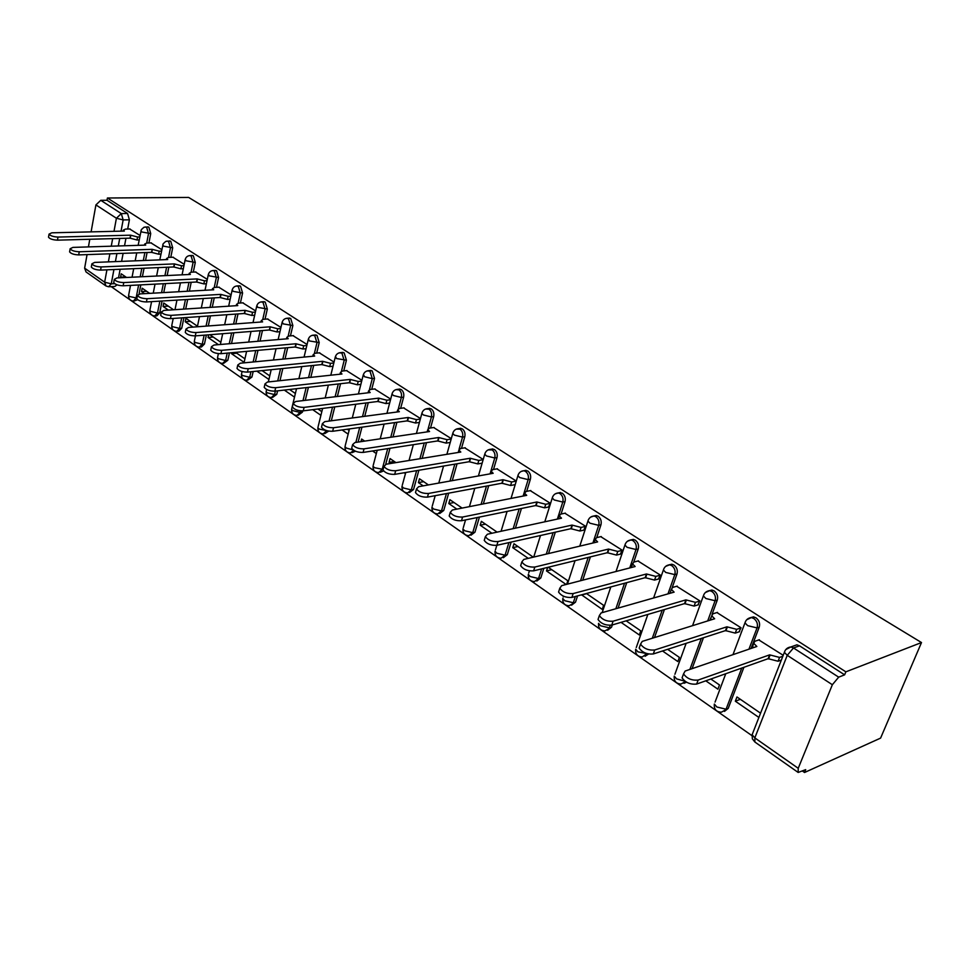 <?xml version="1.0" encoding="UTF-8"?>
<svg xmlns="http://www.w3.org/2000/svg" width="970" height="970" viewBox="0 0 970 970"><rect width="100%" height="100%" fill="white"/><g stroke="black" fill="none" stroke-linecap="round" stroke-linejoin="round"><path stroke-width="1.45" d="M148.919 242.961L150.726 233.6L148.859 227.186L147.391 226.907M170.793 257.317L172.684 247.811L170.756 241.287L169.216 240.996M193.309 272.085L195.285 262.433L193.321 255.801L191.672 255.51M216.492 287.302L218.577 277.493L216.565 270.751L214.806 270.448M240.39 302.992L242.585 293.025L240.524 286.162L238.644 285.859M265.028 319.178L267.332 309.03L265.222 302.058L263.209 301.743M290.442 335.862L292.867 325.544L290.697 318.451L288.551 318.136M316.681 353.104L319.215 342.592L316.996 335.365L314.692 335.05M343.756 370.904L346.423 360.197L344.144 352.837L341.683 352.522M371.728 389.297L374.541 378.385L372.201 370.892L369.558 370.576M400.646 408.309L403.617 397.191C404.223 393.893 403.423 391.346 401.204 389.552L398.355 389.249M430.534 427.988L433.675 416.627C434.317 413.293 433.493 410.698 431.201 408.855L428.134 408.564M461.478 448.37L464.788 436.755C465.467 433.372 464.618 430.728 462.253 428.825L458.931 428.558M493.5 469.468L497.016 457.597C497.719 454.178 496.846 451.474 494.397 449.51L490.82 449.268M526.686 491.341L530.396 479.204C531.148 475.724 530.25 472.972 527.716 470.947L523.836 470.729L525.461 471.359C528.007 473.384 528.905 476.137 528.153 479.616L523.133 496.046M561.072 514.039L565.025 501.599C565.801 498.071 564.88 495.258 562.248 493.172L558.114 492.954M596.744 537.61L600.939 524.831C601.764 521.254 600.818 518.392 598.09 516.222L596.259 515.506L593.664 516.028M633.749 562.091L638.236 548.959C639.109 545.334 638.127 542.4 635.289 540.157L633.337 539.405L630.536 539.987M672.186 587.59L676.987 574.022C677.909 570.348 676.89 567.353 673.944 565.037L671.846 564.225L668.839 564.892M712.077 614.252L717.279 600.091C718.249 596.356 717.206 593.3 714.138 590.888L711.883 590.027L708.621 590.815M751.107 648.445L759.207 627.214C760.237 623.431 759.158 620.291 755.969 617.805L753.532 616.871L749.992 617.793M111.198 286.635L751.956 735.648M802.517 771.077L804.542 772.496L880.59 738.109L921.5 642.552L845.864 671.834L107.415 198.001L188.604 197.419L921.5 642.552M91.107 231.866L95.921 204.9L100.771 200.317L107.003 200.269L127.567 213.497L129.398 219.814L127.676 229.029M125.942 238.28L124.536 245.774M123.117 253.352L121.614 261.366M120.134 269.272L118.534 277.844M105.766 285.81L86.015 271.927L84.632 268.169L87.057 254.613M88.428 246.901L89.786 239.275M107.003 200.269L107.415 198.001M798.225 768.301L832.357 684.723L787.24 655.32L754.83 737.891L798.225 768.301L798.177 772.447L805.706 769.634L804.542 772.496M785.761 649.609L790.865 646.954L793.496 647.96L838.686 677.157L844.627 674.841L845.864 671.834M838.686 677.157L832.357 684.723M783.202 655.296L758.795 639.921M760.553 713.18L736.957 696.969L735.333 701.201L740.365 699.309M705.784 680.819L717.909 689.185L719.497 684.965L710.852 679.024M739.007 631.87L741.044 627.772L716.927 612.567M662.522 650.979L677.86 661.564L679.376 657.393L667.627 649.318M697.903 604.94L699.867 600.891L676.684 586.28M621.043 622.364L639.339 634.986L640.77 630.864L626.196 620.848M658.4 579.041L660.279 575.052L637.993 561M581.563 594.816L602.249 609.403L603.619 605.328L586.426 593.507M620.376 554.125L622.194 550.196L600.745 536.665M581.479 595.071L586.656 593.676M566.662 584.34L567.826 580.739L548.22 567.256M583.77 530.141L585.528 526.261L564.867 513.227M547.626 567.401L546.498 570.942L551.7 569.657M533.282 557.18L513.979 543.733L512.766 547.674L517.992 546.486M548.511 507.019L550.196 503.2L530.287 490.65M516.137 480.962L496.931 468.862M497.101 532.13L481.375 521.326L480.223 525.231L485.461 524.127M483.218 459.477L464.751 447.837M462.108 508.086L449.898 499.683L448.795 503.539L454.033 502.533M451.305 438.646L433.663 427.54M428.413 484.927L419.476 478.78L418.422 482.599L423.672 481.666M420.483 418.531L403.629 407.921M395.954 462.617L390.073 458.58L389.067 462.35L394.317 461.49M390.692 399.082L374.59 388.958M364.659 441.107L361.628 439.034L360.949 441.665M361.895 380.288L346.508 370.613M334.032 362.101L319.312 352.85M307.066 344.495L292.988 335.656M280.948 327.448L267.477 318.997M255.643 310.921L242.742 302.846M231.781 352.716L231.563 353.698L236.777 353.225M231.102 294.904L218.759 287.181M208.611 334.82L208.053 337.475L213.254 337.051M207.301 279.372L195.491 271.988M197.48 326.223L185.937 318.281L185.221 321.737L190.411 321.361M184.215 264.301L172.902 257.232M173.557 309.769L163.736 303.028L163.057 306.447L168.234 306.12M161.796 249.666L150.956 242.9M149.683 293.364L142.178 288.211L141.523 291.594L146.688 291.303M147.076 252.503L145.548 260.433M144.033 268.241L142.396 276.717M140.82 284.877L139.049 294.031M168.828 267.174L167.155 275.541M165.543 283.604L163.76 292.576M162.075 301.015L159.698 312.898L157.492 313.043L154.679 316.002C151.368 315.589 149.756 313.71 149.853 310.388L150.689 311.37L157.492 313.043L159.868 301.149M191.199 282.282L189.38 291.145M187.671 299.463L185.706 308.981M183.912 317.711L181.754 328.236L179.535 328.393L176.637 331.364C173.278 330.952 171.641 329.06 171.751 325.678L172.636 326.708L179.535 328.393L181.693 317.857M214.249 297.863L212.26 307.248M210.429 315.856L208.283 325.956M206.367 335.002L204.452 344.023L202.221 344.204L199.25 347.175C195.831 346.775 194.182 344.847 194.303 341.416L195.225 342.495L202.221 344.204L204.137 335.171M237.989 313.94L235.807 323.895M233.855 332.807L231.503 343.538M229.441 352.922L227.829 360.282L225.598 360.5L222.542 363.471C219.062 363.083 217.389 361.119 217.522 357.615L218.505 358.754L225.598 360.5L227.21 353.128M262.458 330.527L260.069 341.1M257.971 350.352L255.389 361.774M253.182 371.522L251.921 377.051L249.69 377.281L246.562 380.276C243.009 379.876 241.312 377.9 241.457 374.323L242.488 375.523L249.69 377.281L250.939 371.752M287.69 347.672L285.059 358.912M282.816 368.515L279.966 380.689M277.59 390.837L276.777 394.329L274.534 394.596L271.309 397.591C267.708 397.203 265.986 395.178 266.144 391.541L267.223 392.801L274.534 394.596L275.347 391.092M313.71 365.387L310.812 377.366M308.399 387.345L305.259 400.343M302.713 410.916L302.41 412.165L300.166 412.444L296.856 415.451C293.17 415.063 291.424 413.014 291.594 409.304L292.746 410.637L300.166 412.444L300.554 410.843M340.555 383.708L337.366 396.487M334.771 406.891L331.303 420.786M368.273 402.671L364.756 416.324M361.943 427.188L358.1 442.077M396.912 422.302L393.008 436.924M389.976 448.286L385.696 464.315M426.497 442.659L422.156 458.349M418.87 470.256L413.559 489.486L411.316 489.899L407.63 492.918C403.629 492.566 401.75 490.359 401.992 486.309L403.423 487.983L411.316 489.899L416.627 470.644M457.076 463.769L452.25 480.647M448.673 493.16L443.739 510.475L441.495 510.923L437.7 513.942C433.602 513.591 431.686 511.348 431.953 507.201L433.469 508.983L441.495 510.923L446.43 493.584M488.71 485.691L483.327 503.891M479.422 517.083L474.961 532.19L472.717 532.675L468.813 535.695C464.63 535.355 462.666 533.063 462.957 528.82L464.569 530.711L472.717 532.675L477.179 517.543M521.436 508.474L515.409 528.165M511.141 542.109L507.286 554.682L505.055 555.204L501.041 558.223C496.749 557.895 494.748 555.555 495.052 551.202L496.761 553.203L505.055 555.204L508.898 542.606M555.313 532.178L548.535 553.555M543.843 568.335L540.787 577.987L538.556 578.544L534.446 581.576C530.032 581.248 527.983 578.86 528.298 574.398L530.129 576.519L538.556 578.544L541.624 568.881M590.403 556.877L582.74 580.157M577.574 595.895L575.513 602.152L569.063 605.777C564.528 605.462 562.43 603.013 562.782 598.429L564.722 600.697L573.294 602.758L575.355 596.489M626.741 582.643L618.06 608.105M612.325 624.935L611.549 627.214L605.001 630.888C600.333 630.585 598.175 628.075 598.538 623.358L600.612 625.783L609.342 627.869L610.191 625.359M664.414 609.56L654.507 637.557M710.695 618.011L709.87 620.254M703.444 637.739L692.083 668.669M743.905 667.299L728.227 708.379L721.377 712.198C716.236 711.931 713.896 709.228 714.332 704.062L716.866 707.009L726.069 709.203L741.759 668.063M140.032 235.455L129.653 228.981M126.549 277.469L121.226 273.819L120.595 277.153L125.736 276.911M120.595 277.153L121.408 277.711M141.523 291.594L144.518 293.655M163.057 306.447L168.38 310.109M185.221 321.737L193.006 327.096M208.053 337.475L218.444 344.653M231.563 353.698L244.137 362.368M256.856 371.146L268.933 379.476M284.307 390.073L294.504 397.118M312.704 409.667L320.912 415.33M342.107 429.952L348.169 434.136M372.577 450.965L376.336 453.56M389.067 462.35L390.704 463.478M404.163 472.754L405.448 473.651M418.422 482.599L423.162 485.873M448.795 503.539L456.87 509.117M480.223 525.231L491.875 533.257M512.766 547.674L528.262 558.368M546.498 570.942L566.128 584.486M735.333 701.201L758.892 717.448M134.127 301.027L137.667 299.706M155.527 315.941L156.885 315.844L159.698 312.898M177.546 331.291L178.856 331.194L181.754 328.236M200.22 347.102L201.469 346.993L204.452 344.023M223.597 363.374L227.829 360.282M247.689 380.155L251.921 377.051M272.534 397.445L276.777 394.329M298.166 415.281L302.41 412.165M324.635 433.687L328.697 431.104M351.964 452.687L355.457 451.195M380.216 472.305L383.587 470.935M409.425 492.59L413.559 489.486M439.652 513.554L443.739 510.475M470.935 535.246L474.961 532.19M503.321 557.714L507.286 554.682M536.822 581.03L540.787 577.987M571.56 605.195L575.513 602.152M607.62 630.257L611.549 627.214M645.074 656.278L648.615 654.01M683.995 683.292L686.554 682.213M724.481 711.386L728.227 708.379M109.343 286.732L114.799 286.453L117.067 284.84M844.627 674.841L799.522 645.826L796.891 644.832L792.599 646.347M349.115 430.425L347.357 429.225M321.81 411.656L317.954 409.013M295.377 393.493L289.545 389.491M269.757 375.887L262.094 370.613M244.925 358.827L235.54 352.377M220.845 342.277L209.859 334.723M759.364 639.739L754.878 641.255L753.726 643.316L756.855 646.469L685.123 671.058L683.535 673.883C686.918 678.6 691.78 680.649 698.133 680.055L769.634 654.859L779.565 657.418L778.073 661.249L768.143 658.691L696.642 684.068C690.301 684.674 685.438 682.613 682.068 677.885L682.989 675.362M781.335 660.085L778.073 661.249M752.671 647.911L752.987 645.244M782.826 656.253L779.565 657.418M769.634 654.859L768.143 658.691M717.485 612.397L712.95 613.792L711.725 615.804L714.647 618.763L642.249 641.388L640.552 644.116C643.74 648.566 648.457 650.53 654.702 649.997L726.918 626.814L736.666 629.324L735.248 633.107L725.511 630.597L653.295 653.962C647.063 654.495 642.346 652.531 639.169 648.069L639.994 645.717M739.564 631.688L735.248 633.107M710.549 620.036L710.986 617.805M740.995 627.917L736.666 629.324M726.918 626.814L725.511 630.597M677.242 586.122L672.671 587.408L671.361 589.36L674.114 592.136L601.133 612.931L599.351 615.574C602.37 619.781 606.941 621.649 613.076 621.2L685.899 599.872L695.454 602.334L694.108 606.068L684.553 603.607L611.755 625.104C605.62 625.565 601.048 623.698 598.041 619.478L598.769 617.296M698.461 604.771L694.108 606.068M670.124 593.264L670.634 591.433M699.806 601.048L695.454 602.334M685.899 599.872L684.553 603.607M638.527 560.854L633.931 562.042L632.549 563.934L635.132 566.529L561.691 585.637L559.811 588.196C562.673 592.173 567.123 593.955 573.161 593.567L646.469 573.973L655.841 576.398L654.556 580.084L645.195 577.671L571.888 597.423C565.862 597.823 561.424 596.029 558.574 592.052L559.229 590.027M658.933 578.896L654.556 580.084M631.276 567.535L631.822 566.068M660.218 575.21L655.841 576.398M646.469 573.973L645.195 577.671M601.279 536.543L596.647 537.622L595.204 539.466L597.629 541.903L523.812 559.423L521.848 561.897C524.564 565.655 528.892 567.377 534.822 567.05L608.542 549.068L617.745 551.445L616.52 555.082L607.329 552.718L533.621 570.845C527.692 571.184 523.376 569.475 520.672 565.692L521.254 563.825M620.909 553.991L616.52 555.082M593.943 542.776L594.489 541.648M622.134 550.354L617.745 551.445M608.542 549.068L607.329 552.718M565.389 513.118L560.745 514.112L559.241 515.894L561.521 518.186L487.401 534.227L485.364 536.616C487.946 540.181 492.154 541.83 497.986 541.551L572.021 525.085L581.054 527.425L579.89 531.014L570.869 528.686L496.858 545.31C491.026 545.601 486.819 543.952 484.248 540.375L484.77 538.629M584.304 530.02L579.89 531.014M558.041 518.938L558.526 518.138M585.468 526.431L581.054 527.425M572.021 525.085L570.869 528.686M530.808 490.541L526.14 491.45L524.576 493.172L526.722 495.343L452.384 510.002L450.274 512.305C452.735 515.688 456.834 517.265 462.569 517.046L536.846 501.987L545.722 504.279L544.606 507.831L535.755 505.54L461.49 520.757C455.754 520.987 451.656 519.411 449.207 516.004L449.668 514.403M549.032 506.922L544.606 507.831M550.148 503.369L545.722 504.279M536.846 501.987L535.755 505.54M497.452 468.765L492.76 469.601L491.147 471.262L493.172 473.299L418.688 486.673L416.506 488.892C418.846 492.117 422.835 493.633 428.485 493.463L502.945 479.713L511.663 481.969L510.596 485.485L501.89 483.23L427.467 497.125C421.817 497.307 417.827 495.791 415.487 492.554L415.9 491.062M515.034 484.648L510.596 485.485M516.088 481.144L511.663 481.969M502.945 479.713L501.89 483.23M465.26 447.752L460.568 448.516L458.895 450.128L460.811 452.044L386.218 464.206L383.974 466.352C386.205 469.407 390.11 470.874 395.663 470.741L470.232 458.24L478.792 460.447L477.786 463.915L469.237 461.708L394.693 474.366C389.128 474.5 385.236 473.033 383.004 469.965L383.38 468.583M482.138 463.175L477.786 463.915M483.145 459.707L478.792 460.447M470.232 458.24L469.237 461.708M434.172 427.467L429.467 428.146L427.746 429.71L429.564 431.529L354.923 442.55L352.619 444.612C354.753 447.534 358.56 448.952 364.029 448.855L438.658 437.506L447.073 439.677L446.115 443.108L437.7 440.926L363.107 452.432C357.627 452.529 353.832 451.111 351.698 448.188L352.025 446.903M450.225 442.465L446.115 443.108M451.195 439.046L447.073 439.677M438.658 437.506L437.7 440.926M404.138 407.849L399.422 408.479L397.651 409.983L399.373 411.692L324.744 421.659L322.379 423.647C324.416 426.436 328.139 427.794 333.534 427.746L408.164 417.476L416.445 419.622L415.524 423.005L407.254 420.859L332.649 431.274C327.254 431.335 323.543 429.965 321.507 427.176L321.797 426M419.416 422.447L415.524 423.005M420.337 419.076L416.445 419.622M408.164 417.476L407.254 420.859M375.087 388.897L370.382 389.455L368.564 390.91L370.188 392.535L295.608 401.507L293.195 403.423C295.147 406.078 298.784 407.4 304.095 407.376L378.7 398.124L386.836 400.222L385.951 403.568L377.827 401.471L303.246 410.856C297.948 410.88 294.31 409.57 292.358 406.903L292.625 405.812M389.637 403.108L385.951 403.568M390.522 399.761L386.836 400.222M378.7 398.124L377.827 401.471M346.993 370.552L342.289 371.061L340.434 372.456L341.974 373.996L267.477 382.034L265.004 383.877C266.883 386.412 270.436 387.697 275.674 387.709L350.194 379.403L358.209 381.477L357.36 384.787L349.358 382.713L274.874 391.152C269.636 391.14 266.083 389.867 264.216 387.321L264.446 386.303M360.852 384.387L357.36 384.787M361.701 381.089L358.209 381.477M350.194 379.403L349.358 382.713M319.797 352.801L315.104 353.25L313.201 354.608L314.668 356.063L240.293 363.216L237.771 364.999C239.578 367.424 243.058 368.661 248.211 368.697L322.622 361.301L330.503 363.338L329.703 366.611L321.822 364.562L247.447 372.104C242.294 372.068 238.814 370.831 237.019 368.394L237.226 367.46M333.013 366.26L329.703 366.611M333.813 362.998L330.503 363.338M322.622 361.301L321.822 364.562M293.473 335.62L288.769 336.008L286.841 337.317L288.223 338.7L214.006 345.029L211.436 346.739C213.17 349.067 216.577 350.255 221.657 350.328L295.935 343.768L303.695 345.781L302.919 349.006L295.171 346.993L220.93 353.686C215.849 353.626 212.454 352.425 210.72 350.097L210.902 349.224M306.059 348.715L302.919 349.006M306.823 345.49L303.695 345.781M295.935 343.768L295.171 346.993M267.95 318.96L263.27 319.3L261.294 320.573L262.615 321.882L188.568 327.436L185.973 329.072C187.634 331.303 190.981 332.467 195.988 332.564L270.084 326.793L277.723 328.769L276.983 331.958L269.357 329.982L195.285 335.887C190.278 335.79 186.943 334.626 185.282 332.395L185.452 331.582M279.954 331.728L276.983 331.958M280.694 328.539L277.723 328.769M270.084 326.793L269.357 329.982M243.215 302.81L238.535 303.113L236.535 304.325L237.795 305.586L163.954 310.4L161.311 311.976C162.924 314.11 166.197 315.238 171.132 315.359L245.034 310.339L252.552 312.291L251.848 315.444L244.331 313.492L170.465 318.645C165.53 318.524 162.269 317.396 160.656 315.262L160.814 314.51M254.673 315.25L251.848 315.444M255.377 312.097L252.552 312.291M245.034 310.339L244.331 313.492M219.232 287.156L214.564 287.411L212.527 288.587L213.727 289.775L140.117 293.898L137.437 295.426C138.989 297.475 142.202 298.566 147.064 298.712L220.748 294.383L228.156 296.311L227.477 299.427L220.081 297.511L146.434 301.949C141.571 301.815 138.358 300.712 136.819 298.663L136.952 297.96M230.157 299.269L227.477 299.427M230.836 296.153L228.156 296.311M220.748 294.383L220.081 297.511M195.952 271.964L191.296 272.182L189.235 273.31L190.375 274.437L117.018 277.917L114.314 279.384C115.806 281.348 118.958 282.415 123.76 282.573L197.189 278.911L204.488 280.815L203.845 283.895L196.546 282.003L123.154 285.786C118.352 285.616 115.2 284.562 113.708 282.585L113.829 281.93M206.392 283.761L203.845 283.895M207.034 280.682L204.488 280.815M197.189 278.911L196.546 282.003M173.363 257.208L168.719 257.389L166.634 258.481L167.725 259.56L94.624 262.421L91.883 263.828C93.326 265.719 96.418 266.75 101.159 266.944L174.333 263.901L181.523 265.768L180.905 268.823L173.715 266.956L100.577 270.109C95.848 269.927 92.756 268.896 91.313 266.992L91.422 266.386M183.318 268.714L180.905 268.823M183.936 265.671L181.523 265.768M174.333 263.901L173.715 266.956M151.417 242.888L146.797 243.033L144.675 244.076L145.718 245.107L72.908 247.398L70.143 248.744C71.537 250.563 74.569 251.569 79.249 251.776L152.144 249.326L159.225 251.169L158.631 254.188L151.55 252.345L78.691 254.904C74.023 254.71 70.992 253.703 69.597 251.873L69.694 251.315M160.923 254.104L158.631 254.188M161.517 251.097L159.225 251.169M152.144 249.326L151.55 252.345M130.101 228.981L125.494 229.078L123.348 230.096L124.342 231.078L51.834 232.812L49.046 234.109C50.392 235.856 53.374 236.838 57.994 237.068L130.586 235.177L137.57 236.995L137 239.978L130.016 238.159L57.46 240.16C52.853 239.942 49.87 238.959 48.524 237.201L48.609 236.68M139.183 239.917L137 239.978M139.753 236.935L137.57 236.995M130.586 235.177L130.016 238.159M145.1 226.98L146.628 227.235L148.507 233.661L146.7 243.033M150.726 233.6L141.693 231.963L140.953 230.63M166.901 241.093L168.537 241.348L170.453 247.883L168.562 257.402M172.684 247.811L163.542 246.162L162.778 244.755M189.344 255.619L191.09 255.886L193.054 262.518L191.066 272.194M195.285 262.433L186.034 260.784L185.246 259.293M212.454 270.594L214.321 270.86L216.334 277.602L214.249 287.435M218.577 277.493L209.217 275.844L208.392 274.255M236.268 286.029L238.268 286.296L240.33 293.146L238.147 303.149M242.585 293.025L233.115 291.364L232.242 289.69M260.821 301.937L262.967 302.203L265.077 309.188L262.773 319.36M267.332 309.03L257.753 307.369L256.844 305.598M286.126 318.366L288.442 318.621L290.6 325.726L288.187 336.081M292.867 325.544L283.167 323.883L282.221 321.991M312.243 335.317L314.729 335.559L316.96 342.798L314.413 353.359M319.215 342.592L309.406 340.931L308.411 338.93M339.209 352.837L341.889 353.056L344.168 360.416L341.476 371.207M346.423 360.197L336.505 358.536L335.462 356.402M367.048 370.94L369.946 371.134L372.286 378.639L369.449 389.661M374.541 378.385L372.286 378.639L364.502 376.724L363.411 374.456M395.808 389.661L398.949 389.831C401.156 391.625 401.956 394.172 401.35 397.47L398.343 408.758M403.617 397.191L401.35 397.47L393.444 395.53L392.025 394.038L392.292 393.105M425.551 409.037L428.946 409.158C431.226 411.013 432.05 413.608 431.42 416.942L428.219 428.558M433.675 416.627L431.42 416.942L423.381 414.978L421.877 413.402L422.18 412.395M456.312 429.104L459.998 429.164C462.363 431.068 463.211 433.723 462.532 437.106L459.101 449.134M464.788 436.755L462.532 437.106L454.36 435.106L452.772 433.432L453.111 432.365M488.14 449.898L492.142 449.886C494.591 451.85 495.464 454.554 494.761 457.986L490.08 473.857M497.016 457.597L494.761 457.986L486.455 455.961L484.757 454.178L485.133 453.026M530.396 479.204L528.153 479.616L519.702 477.567L517.907 475.676L518.319 474.439M555.276 493.839L558.308 492.942L560.005 493.621C562.649 495.718 563.57 498.531 562.782 502.06L557.386 519.083M565.025 501.599L562.782 502.06L554.185 499.962L552.269 497.949L552.73 496.628M590.706 517.083L594.028 516.004L595.859 516.719C598.587 518.889 599.545 521.763 598.708 525.34L592.9 543.03M600.939 524.831L598.708 525.34L589.966 523.206L587.929 521.06L588.438 519.641M627.469 541.236L631.118 539.938L633.07 540.702C635.908 542.945 636.89 545.88 636.017 549.505L629.748 567.935M638.236 548.959L636.017 549.505L627.117 547.347L624.935 545.055L625.504 543.539M665.65 566.371L669.639 564.807L671.749 565.619C674.696 567.947 675.714 570.942 674.793 574.616L667.99 593.882M676.987 574.022L674.793 574.616L665.723 572.433L663.395 569.984L664.026 568.359M705.348 592.537L709.701 590.657L711.968 591.53C715.023 593.943 716.078 597.011 715.096 600.733L707.7 620.933M717.279 600.091L715.096 600.733L705.869 598.514L703.371 595.895L704.074 594.161M746.645 619.806L751.374 617.563L753.811 618.496C757 620.994 758.079 624.134 757.061 627.917L748.949 649.185M759.207 627.214L757.061 627.917L747.64 625.65L744.972 622.849L745.748 620.994M129.398 219.814L123.154 219.923L121.056 231.151M119.71 238.45L118.304 245.968M116.897 253.57L115.406 261.609M113.926 269.539L111.271 283.834L108.604 286.768L105.997 285.98L104.639 282.197L106.918 269.842M114.642 283.664L111.271 283.834L104.639 282.197L84.632 268.169M108.373 261.888L109.865 253.813M111.259 246.186L112.653 238.644M113.999 231.321L116.412 218.25L95.921 204.9M144.857 252.588L143.33 260.518M141.826 268.338L140.189 276.814M138.613 284.986L136.091 298.129L133.339 301.076C130.077 300.651 128.489 298.808 128.573 295.547L129.374 296.468L136.928 298.081M166.597 267.271L164.936 275.65M163.324 283.713L161.541 292.697M188.968 282.391L187.149 291.267M185.44 299.597L183.488 309.127M212.018 297.996L210.029 307.393M208.198 316.014L206.052 326.126M235.746 314.098L233.576 324.065M231.624 332.989L229.272 343.732M260.215 330.709L257.826 341.294M255.728 350.558L253.146 361.98M285.435 347.878L282.816 359.13M280.56 368.745L277.723 380.931M311.455 365.617L308.569 377.609M306.156 387.6L303.016 400.61M338.3 383.962L335.111 396.754M332.516 407.17L329.048 421.089M326.684 430.619L323.216 433.881C319.457 433.505 317.675 431.42 317.869 427.637L319.082 429.043L327.278 430.789M366.017 402.95L362.501 416.627M359.7 427.503L355.857 442.417M394.644 422.617L390.752 437.252M387.721 448.637L382.144 469.565L378.555 472.584C374.638 472.22 372.795 470.062 373.026 466.109L374.384 467.685L383.162 469.407M424.242 443.011L419.913 458.713M454.821 464.157L450.007 481.047M486.455 486.115L481.084 504.339M519.192 508.935L513.166 528.65M553.082 532.688L546.304 554.088M588.184 557.423L580.521 580.739M624.534 583.237L615.853 608.736M662.219 610.203L652.313 638.236M646.893 653.586L642.298 656.957C637.496 656.666 635.277 654.095 635.665 649.245L637.884 651.816L647.414 653.731M701.274 638.442L689.9 669.421M715.06 702.11L725.766 673.726M685.426 681.546L681.061 684.032C676.102 683.765 673.823 681.122 674.235 676.126L676.599 678.879L684.941 681.207M521.108 471.456L523.861 470.729C520.781 471.02 518.792 472.669 517.907 475.676L511.02 498.434M353.795 450.347L350.425 452.917C346.605 452.553 344.786 450.432 345.005 446.552L346.278 448.043L353.225 449.971M674.902 674.283L686.142 643.34M636.271 647.523L647.839 614.459M563.267 596.926L563.509 596.198M528.747 572.991L529.414 570.845M495.44 549.893L496.834 545.322M463.308 527.607L465.551 519.92M432.268 506.061L435.203 495.682M402.283 485.255L405.763 472.487M373.28 465.115L377.209 450.25M345.235 445.63L349.491 428.922M318.087 426.776L322.61 408.418M291.788 408.503L296.517 388.691M266.313 390.789L266.617 389.491M241.615 373.62L242.088 371.522M217.668 356.972L218.383 353.638M194.424 340.797L195.455 335.862M171.86 325.108L173.218 318.451M149.95 309.854L151.575 301.646M128.671 295.05L130.501 285.41M799.522 645.826L793.496 647.96L787.24 655.32L784.378 652.313L785.239 650.324M127.567 213.497L121.311 213.594L123.154 219.923L116.412 218.25L121.311 213.594L100.771 200.317M796.891 644.832L790.865 646.954C787.567 647.378 785.409 649.16 784.378 652.313L752.126 734.739L752.356 738.849L754.902 742.038L754.83 737.891L752.126 734.739L752.95 732.629M770.047 655.138L768.567 658.969M698.133 680.055L696.642 684.068M727.318 627.081L725.912 630.864M654.702 649.997L653.295 653.962M686.287 600.127L684.941 603.861M613.076 621.2L611.755 625.104M646.844 574.228L645.559 577.914M573.161 593.567L571.888 597.423M608.893 549.299L607.681 552.948M534.822 567.05L533.621 570.845M572.373 525.316L571.221 528.917M497.986 541.551L496.858 545.31M537.186 502.205L536.083 505.758M462.569 517.046L461.49 520.757M503.26 479.932L502.217 483.448M428.485 493.463L427.467 497.125M470.547 458.434L469.541 461.914M395.663 470.741L394.693 474.366M438.961 437.7L438.003 441.132M364.029 448.855L363.107 452.432M408.455 417.658L407.545 421.053M333.534 427.746L332.649 431.274M378.979 398.306L378.106 401.653M304.095 407.376L303.246 410.856M350.461 379.585L349.637 382.895M275.674 387.709L274.874 391.152M322.889 361.47L322.088 364.732M248.211 368.697L247.447 372.104M296.189 343.938L295.426 347.163M221.657 350.328L220.93 353.686M270.327 326.951L269.599 330.139M195.988 332.564L195.285 335.887M245.264 310.497L244.573 313.649M171.132 315.359L170.465 318.645M220.978 294.54L220.311 297.657M147.064 298.712L146.434 301.949M197.419 279.069L196.777 282.149M123.76 282.573L123.154 285.786M174.552 264.046L173.933 267.102M101.159 266.944L100.577 270.109M152.351 249.472L151.756 252.491M79.249 251.776L78.691 254.904M130.792 235.31L130.222 238.293M57.994 237.068L57.46 240.16M753.532 616.871L751.374 617.563C748.112 617.963 745.978 619.721 744.972 622.849L732.968 654.665M711.883 590.027L709.701 590.657C706.475 591.033 704.365 592.779 703.371 595.895L692.556 625.662M671.846 564.225L669.639 564.807C666.451 565.158 664.365 566.892 663.395 569.984L653.598 597.981M633.337 539.405L631.118 539.938C627.942 540.278 625.88 541.987 624.935 545.055L616.023 571.5M596.259 515.506L594.028 516.004C590.888 516.319 588.851 518.016 587.929 521.06L579.769 546.146M560.539 492.493L558.308 492.942C555.192 493.257 553.179 494.918 552.269 497.949L544.788 521.812M526.116 470.317L523.861 470.729M492.905 448.916L490.65 449.292C487.595 449.571 485.63 451.195 484.757 454.178L478.404 475.955M460.847 428.267L458.592 428.607C455.56 428.873 453.62 430.474 452.772 433.432L446.879 454.312M429.88 408.321L427.624 408.625C424.617 408.879 422.702 410.468 421.877 413.402L416.409 433.469M399.967 389.055L397.7 389.322C394.729 389.564 392.838 391.128 392.025 394.038L386.933 413.353M371.037 370.419L368.77 370.661C365.823 370.892 363.956 372.444 363.168 375.317L358.415 393.953M343.041 352.401L340.785 352.607C337.863 352.825 336.008 354.353 335.244 357.215L330.806 375.208M315.953 334.953L313.686 335.135C310.788 335.329 308.969 336.845 308.217 339.682L304.059 357.081M289.715 318.051L287.447 318.221C284.586 318.403 282.779 319.894 282.04 322.695L278.147 339.561M264.289 301.682L262.033 301.815C259.184 301.997 257.402 303.464 256.686 306.241L253.024 322.598M239.638 285.81L237.383 285.932C234.558 286.089 232.8 287.544 232.097 290.297L228.665 306.18M215.728 270.412L213.485 270.509C210.684 270.666 208.938 272.097 208.259 274.825L205.022 290.26M192.533 255.474L190.29 255.559C187.513 255.692 185.791 257.111 185.124 259.815L182.081 274.837M170.005 240.972L165.761 241.397L163.142 243.785L159.795 259.875M148.131 226.895L143.912 227.283L141.329 229.647L138.14 245.349M602.152 612.64L610.821 586.935M567.426 584.146L575.052 560.66M533.73 557.071L540.496 535.513M501.078 531.269L507.092 511.42M469.431 506.631L474.791 488.286M438.767 483.072L443.557 466.061M409.037 460.483L413.341 444.684M380.216 438.816L384.108 424.096M352.28 417.985L355.784 404.247M325.192 397.942L328.369 385.09M298.918 378.639L301.791 366.599M268.363 381.938L271.188 369.691M273.419 360.04L276.038 348.727M244.028 362.865L246.598 351.382M248.672 342.07L251.048 331.437M220.372 344.483L222.7 333.704M224.652 324.732L226.81 314.716M197.371 326.769L199.493 316.62M201.311 307.963L203.288 298.53M175 309.672L176.94 300.118M178.638 291.74L180.456 282.84M153.236 293.17L155.018 284.149M156.606 276.038L158.268 267.623M132.065 277.202L133.69 268.678M135.194 260.833L136.709 252.867M754.902 742.038L798.007 772.338M753.726 643.316L752.271 647.123M683.535 673.883L682.068 677.885M711.725 615.804L710.343 619.563M640.552 644.116L639.169 648.069M671.361 589.36L670.052 593.082M599.351 615.574L598.041 619.478M632.549 563.934L631.324 567.523M559.811 588.196L558.574 592.052M595.204 539.466L594.125 542.739M521.848 561.897L520.672 565.692M559.241 515.894L558.284 518.889M485.364 536.616L484.248 540.375M524.576 493.172L523.727 495.925M450.274 512.305L449.207 516.004M491.147 471.262L490.396 473.809M416.506 488.892L415.487 492.554M458.895 450.128L458.228 452.469M383.974 466.352L383.004 469.965M427.746 429.71L427.152 431.88M352.619 444.612L351.698 448.188M397.651 409.983L397.118 411.995M322.379 423.647L321.507 427.176M368.564 390.91L368.079 392.789M293.195 403.423L292.358 406.903M340.434 372.456L339.997 374.214M265.004 383.877L264.216 387.321M313.201 354.608L312.813 356.245M237.771 364.999L237.019 368.394M286.841 337.317L286.477 338.857M211.436 346.739L210.72 350.097M261.294 320.573L260.966 322.004M185.973 329.072L185.282 332.395M236.535 304.325L236.243 305.683M161.311 311.976L160.656 315.262M212.527 288.587L212.26 289.86M137.437 295.426L136.819 298.663M189.235 273.31L188.992 274.51M114.314 279.384L113.708 282.585M166.634 258.481L166.404 259.608M91.883 263.828L91.313 266.992M144.675 244.076L144.469 245.155M70.143 248.744L69.597 251.873M123.348 230.096L123.166 231.102M49.046 234.109L48.524 237.201"/></g></svg>
